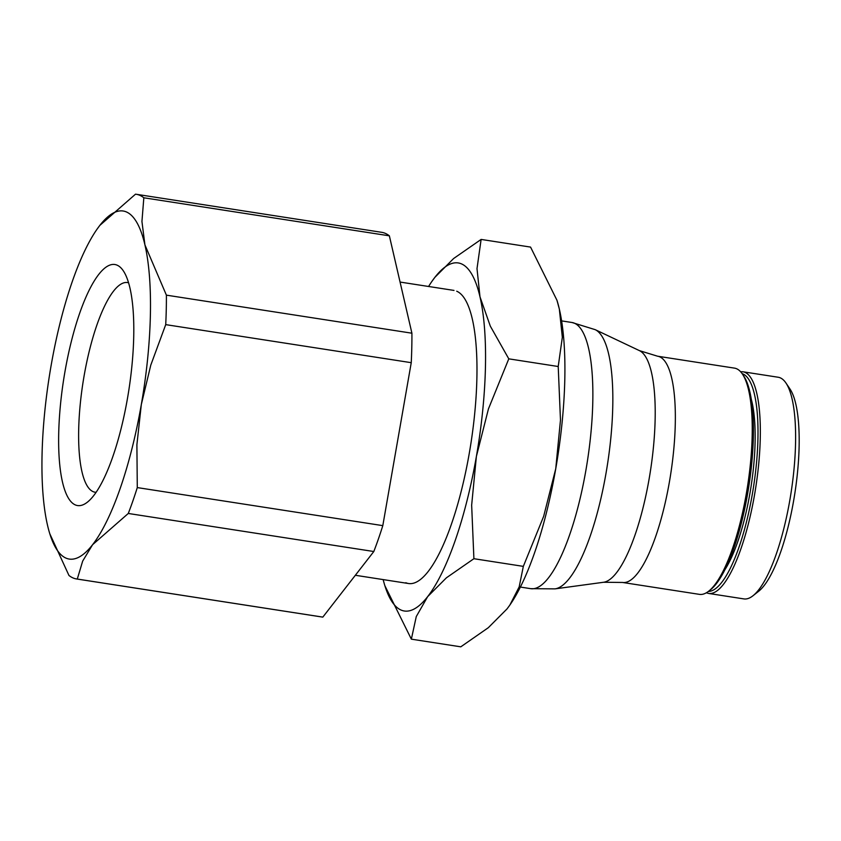 <?xml version="1.0" encoding="UTF-8"?>
<svg xmlns="http://www.w3.org/2000/svg" width="841" height="841" viewBox="0 0 841 841"><rect width="100%" height="100%" fill="white"/><g stroke="black" fill="none" stroke-linecap="round" stroke-linejoin="round"><path stroke-width="1.26" d="M780.29 377.851A112.147 30.36 98.8 0 1 785.967 383.033A112.147 30.36 98.8 0 1 791.055 492.731A112.147 30.36 98.8 0 1 753 595.743A112.147 30.36 98.8 0 1 743.875 598.908L708.606 593.441A112.147 30.36 98.8 0 0 754.503 495.023A112.147 30.36 98.8 0 0 745.021 372.384A112.147 30.36 98.8 0 0 742.96 371.785L778.23 377.252A112.147 30.36 98.8 0 1 780.29 377.851M785.967 383.033L790.025 389.068A106.586 28.857 98.8 0 1 794.85 493.32A106.586 28.857 98.8 0 1 758.698 591.234L753 595.743M751.318 399.349A101.025 27.354 98.8 0 1 724.91 569.714M603.554 582.266A117.572 31.832 98.8 0 0 649.094 479.076A117.572 31.832 98.8 0 0 639.454 350.644L657.609 356.216L734.498 368.127A114.471 30.991 98.8 0 1 736.6 368.747A114.471 30.991 98.8 0 1 742.403 374.035A114.471 30.991 98.8 0 1 747.586 485.993A114.471 30.991 98.8 0 1 708.753 591.139A114.471 30.991 98.8 0 1 699.428 594.366L622.54 582.456L603.554 582.266L555.028 588.868L530.766 588.679A134.676 36.457 98.8 0 0 585.862 470.487A134.676 36.457 98.8 0 1 530.745 588.668L520.369 587.06M742.403 374.035L743.749 376.043A112.62 30.486 98.8 0 1 748.847 486.193A112.62 30.486 98.8 0 1 710.645 589.636L708.753 591.139M639.454 350.644L595.197 329.661L572.017 322.502A134.676 36.457 98.8 0 1 585.862 470.487A134.676 36.457 98.8 0 0 574.477 323.217A134.676 36.457 98.8 0 0 571.996 322.502L561.62 320.894M117.13 265.178A121.945 33.009 -81.2 0 0 64.978 371.554A121.945 33.009 -81.2 0 0 75.301 504.905A121.945 33.009 -81.2 0 0 87.464 502.109A121.945 33.009 -81.2 0 0 128.841 390.098A121.945 33.009 -81.2 0 0 123.312 270.813A121.945 33.009 -81.2 0 0 117.13 265.178M128.578 282.776A106.082 28.72 -81.2 0 0 127.559 282.555A106.082 28.72 -81.2 0 0 83.522 379.312A106.082 28.72 -81.2 0 0 93.109 491.649A106.082 28.72 -81.2 0 0 95.065 492.216A106.082 28.72 -81.2 0 0 96.105 492.3M166.392 295.149L144.925 244.889A176.105 47.674 -81.2 0 0 126.423 211.953A176.105 47.674 -81.2 0 0 99.827 225.399A176.105 47.674 -81.2 0 0 96.831 229.498A176.105 47.674 -81.2 0 0 51.112 365.562A176.105 47.674 -81.2 0 0 47.506 525.205A176.105 47.674 -81.2 0 0 49.714 533.478A176.105 47.674 -81.2 0 0 66.008 558.13A176.105 47.674 -81.2 0 0 92.605 544.684A176.105 47.674 -81.2 0 0 141.32 404.532L150.791 365.099L165.719 324.626A194.649 52.689 -81.2 0 0 166.392 295.149L411.911 333.204A194.649 52.689 98.8 0 1 411.249 362.681L382.802 525.636A194.649 52.689 98.8 0 1 373.814 551.517L322.818 617.115A194.649 52.689 98.8 0 1 322.114 617.021L76.584 578.965A194.649 52.689 -81.2 0 0 77.288 579.06L82.67 561.105L92.605 544.684L128.284 513.462A194.649 52.689 -81.2 0 0 137.283 487.591L382.802 525.636M137.283 487.591L136.894 444.731L141.32 404.532A176.105 47.674 -81.2 0 0 144.925 244.889L141.94 221.488L143.832 197.782A194.649 52.689 -81.2 0 0 139.785 195.312A194.649 52.689 -81.2 0 0 136.21 194.271A194.649 52.689 -81.2 0 0 135.506 194.176L99.827 225.399L96.904 229.383M49.798 533.751L68.962 575.465A194.649 52.689 -81.2 0 0 73.009 577.925A194.649 52.689 -81.2 0 0 76.584 578.965M77.288 579.06L322.818 617.115M136.21 194.271L381.73 232.326A194.649 52.689 98.8 0 1 385.315 233.367A194.649 52.689 98.8 0 1 389.362 235.827L143.832 197.782M389.362 235.827L411.911 333.204M411.249 362.681L165.719 324.626M373.814 551.517L128.284 513.462M384.863 585.683L411.354 639.16L416.274 616.558L427.67 596.616L446.403 577.809L473.904 558.708L471.654 505.168L476.384 456.453A176.105 47.674 -81.2 0 0 479.99 296.82A176.105 47.674 -81.2 0 0 461.488 263.885A176.105 47.674 -81.2 0 0 434.892 277.33A176.105 47.674 -81.2 0 0 431.885 281.42A176.105 47.674 -81.2 0 0 428.584 286.487M383.16 579.586A176.105 47.674 -81.2 0 0 384.779 585.41A176.105 47.674 -81.2 0 0 401.073 610.061A176.105 47.674 -81.2 0 0 427.67 596.616A176.105 47.674 -81.2 0 0 476.384 456.453L488.453 408.884L508.784 358.844L490.324 326.15L479.99 296.82L477.005 268.626L481.126 239.422L453.625 258.523L434.892 277.33L431.969 281.315M481.126 239.422L530.555 247.086L556.952 300.248L559.349 309.12L562.335 337.315L558.214 366.508L560.474 420.048L555.743 468.752L543.664 516.332L523.333 566.371L519.181 586.871L509.877 605.036L507.028 608.916L488.285 627.722L460.794 646.824L411.354 639.16M509.94 604.931A176.105 47.674 -81.2 0 0 510.024 604.816A176.105 47.674 -81.2 0 0 555.743 468.752A176.105 47.674 -81.2 0 0 559.349 309.12A176.105 47.674 -81.2 0 0 557.141 300.836A176.105 47.674 -81.2 0 0 557.057 300.563M405.835 582.729A148.3 40.147 -81.2 0 0 420.637 579.344A148.3 40.147 -81.2 0 0 470.949 443.123A148.3 40.147 -81.2 0 0 464.232 298.061A148.3 40.147 -81.2 0 0 456.716 291.217M558.214 366.508L508.784 358.844M523.333 566.371L473.904 558.708M742.119 373.635A110.297 29.855 98.8 0 1 742.939 373.94A110.297 29.855 98.8 0 1 752.264 494.55A110.297 29.855 98.8 0 1 708.364 591.433M657.609 356.216A114.471 30.991 98.8 0 1 659.712 356.826A114.471 30.991 98.8 0 1 669.394 481.998A114.471 30.991 98.8 0 1 622.54 582.456M595.197 329.661A131.574 35.616 98.8 0 1 605.993 473.388A131.574 35.616 98.8 0 1 555.028 588.868M740.585 371.701L742.96 371.785M453.993 290.418L400.064 282.061M49.714 533.478L49.892 534.067M408.568 583.528L355.344 575.276M706.314 592.81L708.606 593.441M557.141 300.836L556.952 300.248M384.779 585.41L384.957 585.998"/></g></svg>
